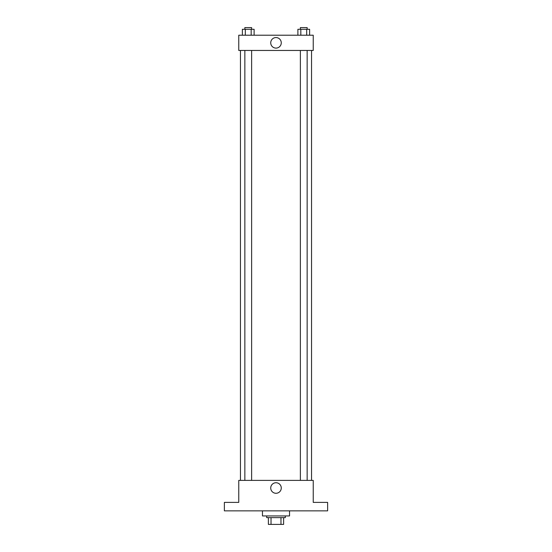 <?xml version="1.0" encoding="UTF-8"?>
<svg xmlns="http://www.w3.org/2000/svg" width="552" height="552" viewBox="0 0 552 552"><rect width="100%" height="100%" fill="white"/><g stroke="black" fill="none" stroke-linecap="round" stroke-linejoin="round"><path stroke-width="0.83" d="M280.968 517.631L280.968 524.4L268.382 524.4L268.382 517.631M280.968 524.4L283.618 524.4L283.618 517.631L283.618 524.4M285.308 515.934L285.308 517.631L266.692 517.631L266.692 515.934M271.032 517.631L271.032 524.4M262.455 510.855L262.455 515.934L289.545 515.934L289.545 510.855M327.626 510.855L224.374 510.855L224.374 502.396L238.761 502.396L238.761 480.392L313.239 480.392L313.239 502.396L327.626 502.396L327.626 510.855M281.272 488.009A5.272 5.272 0 0 1 273.364 492.57A5.272 5.272 0 0 1 273.364 483.442A5.272 5.272 0 0 1 281.272 488.009M311.549 50.453L311.549 480.392M300.378 480.392L300.378 50.453M251.622 50.453L251.622 480.392M313.239 50.453L238.761 50.453L238.761 35.218L313.239 35.218L313.239 50.453M281.272 42.835A5.272 5.272 0 0 1 273.364 47.396A5.272 5.272 0 0 1 273.364 38.267A5.272 5.272 0 0 1 281.272 42.835M309.624 35.218L309.624 29.29L297.894 29.29L297.894 35.218M306.691 29.29L306.691 35.218M300.826 29.29L300.826 35.218M300.378 29.29L300.378 27.6L307.147 27.6L307.147 29.29M254.106 35.218L254.106 29.29L242.376 29.29L242.376 35.218M251.174 29.29L251.174 35.218M245.309 29.29L245.309 35.218M244.853 29.29L244.853 27.6L251.622 27.6L251.622 29.29M240.451 50.453L240.451 480.392M307.147 480.392L307.147 50.453M244.853 50.453L244.853 480.392"/></g></svg>

